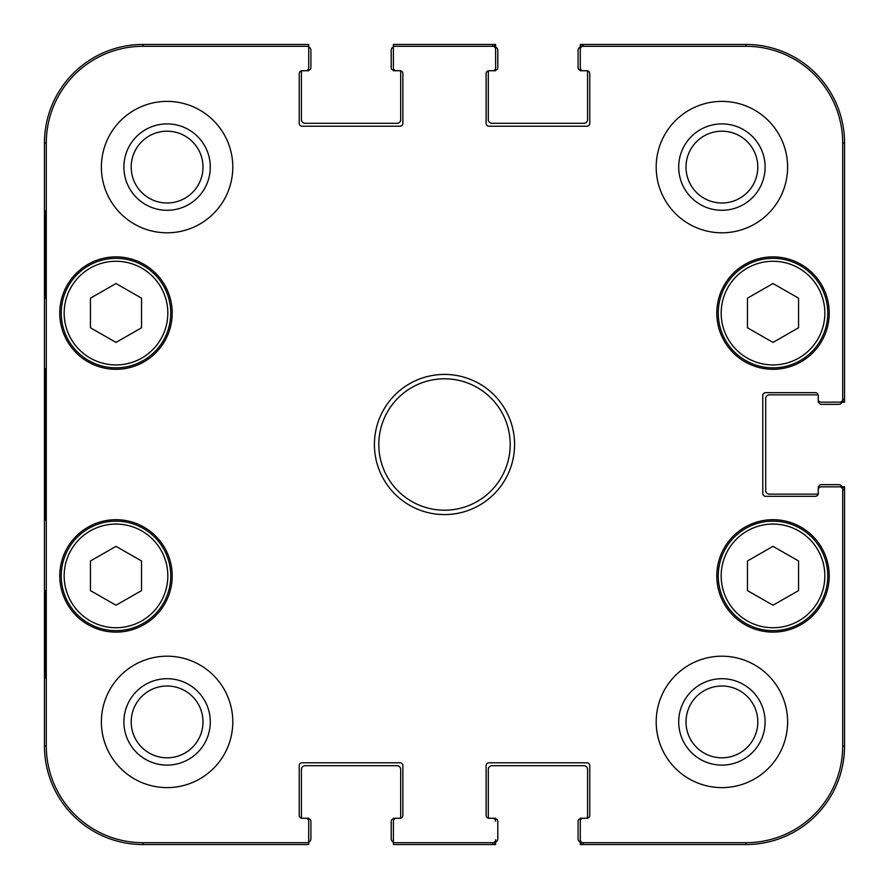 <?xml version="1.0" encoding="UTF-8"?>
<svg xmlns="http://www.w3.org/2000/svg" width="889" height="889" viewBox="0 0 889 889"><rect width="100%" height="100%" fill="white"/><g stroke="black" fill="none" stroke-linecap="round" stroke-linejoin="round"><path stroke-width="1.33" d="M798.555 327.785L773.008 342.421L747.46 327.785L747.46 298.171L773.008 283.535L798.555 298.171L798.555 327.785M718.256 313.095A54.751 54.751 0 0 0 800.389 360.512A54.751 54.751 0 0 0 800.389 265.678A54.751 54.751 0 0 0 718.256 313.095M798.555 590.596L773.008 605.231L747.46 590.596L747.46 560.97L773.008 546.335L798.555 560.97L798.555 590.596M718.256 575.905A54.751 54.751 0 0 0 800.389 623.322A54.751 54.751 0 0 0 800.389 528.488A54.751 54.751 0 0 0 718.256 575.905M141.54 327.785L115.992 342.421L90.445 327.785L90.445 298.171L115.992 283.535L141.54 298.171L141.54 327.785M61.241 313.095A54.751 54.751 0 0 0 143.362 360.512A54.751 54.751 0 0 0 143.362 265.678A54.751 54.751 0 0 0 61.241 313.095M141.54 590.596L115.992 605.231L90.445 590.596L90.445 560.97L115.992 546.335L141.54 560.97L141.54 590.596M61.241 575.905A54.751 54.751 0 0 0 143.362 623.322A54.751 54.751 0 0 0 143.362 528.488A54.751 54.751 0 0 0 61.241 575.905M819.002 487.828L819.002 486.839L818.269 486.839L818.269 493.584A2.189 2.189 0 0 1 816.813 494.14L769.363 494.14A3.645 3.645 0 0 1 765.707 490.495L765.707 398.505A3.645 3.645 0 0 1 769.363 394.86L816.813 394.86A2.189 2.189 0 0 1 818.269 395.416L818.269 402.161L819.002 402.161L819.002 401.172M580.284 841.627L580.284 821.192L580.284 841.627A2.923 2.923 90 0 0 580.317 842.072L580.284 844.55L745.993 844.55A98.557 98.557 0 0 0 844.55 745.993L844.55 486.839L842.05 486.839M842.05 402.161L844.55 402.161L844.55 143.007A98.557 98.557 0 0 0 745.993 44.45L580.284 44.45L580.284 46.95A2.923 2.923 -90 0 0 580.284 47.373L580.284 49.217A2.923 2.923 -90 0 1 583.206 46.295L745.993 46.295A96.701 96.701 0 0 1 842.705 143.007L842.705 399.239A2.923 2.923 -0 0 1 839.783 402.161L841.627 402.161A2.923 2.923 -0 0 0 842.072 402.128A3.645 3.645 0 0 1 838.705 404.351L821.192 404.351A2.189 2.189 0 0 1 819.002 402.161M581.273 69.998L580.284 69.998L580.284 70.731L587.029 70.731A2.189 2.189 0 0 1 587.585 72.187L587.585 119.637A3.645 3.645 0 0 1 583.929 123.293L491.95 123.293A3.645 3.645 0 0 1 488.305 119.637L488.305 72.187A2.189 2.189 0 0 1 488.85 70.731L495.606 70.731L495.606 69.998L494.617 69.998M495.606 46.95L495.606 44.45L393.394 44.45L393.394 46.295L492.684 46.295A2.923 2.923 -90 0 1 495.606 49.217L495.606 47.373A2.923 2.923 -90 0 0 495.573 46.928A3.645 3.645 0 0 1 497.796 50.295L497.796 67.808A2.189 2.189 0 0 1 495.606 69.998M394.383 69.998L393.394 69.998L393.394 70.731L400.139 70.731A2.189 2.189 0 0 1 400.695 72.187L400.695 119.637A3.645 3.645 0 0 1 397.05 123.293L305.071 123.293A3.645 3.645 0 0 1 301.415 119.637L301.415 72.187A2.189 2.189 0 0 1 301.971 70.731L308.716 70.731L308.716 69.998L307.727 69.998M307.727 819.002L308.716 819.002L308.716 818.269L301.971 818.269A2.189 2.189 0 0 1 301.415 816.813L301.415 769.363A3.645 3.645 0 0 1 305.071 765.707L397.05 765.707A3.645 3.645 0 0 1 400.695 769.363L400.695 816.813A2.189 2.189 0 0 1 400.15 818.269L393.394 818.269L393.394 819.002L394.383 819.002M494.617 819.002L495.606 819.002L495.606 818.269L488.861 818.269A2.189 2.189 0 0 1 488.305 816.813L488.305 769.363A3.645 3.645 0 0 1 491.95 765.707L583.929 765.707A3.645 3.645 0 0 1 587.585 769.363L587.585 816.813A2.189 2.189 0 0 1 587.029 818.269L580.284 818.269L580.284 819.002L581.273 819.002M393.394 46.295L393.394 67.808A2.923 2.923 0 0 0 396.316 70.731L399.972 70.731A2.923 2.923 0 0 1 402.884 73.654L402.884 123.293A2.923 2.923 0 0 1 399.972 126.216L302.149 126.216A2.923 2.923 0 0 1 299.226 123.293L299.226 73.654A2.923 2.923 0 0 1 302.149 70.731L305.794 70.731A2.923 2.923 0 0 0 308.716 67.808L308.716 44.45L143.007 44.45A98.557 98.557 0 0 0 44.45 143.007L44.45 745.993A98.557 98.557 0 0 0 143.007 844.55L308.716 844.55L308.716 821.192A2.923 2.923 0 0 0 305.794 818.269L302.149 818.269A2.923 2.923 0 0 1 299.226 815.346L299.226 765.707A2.923 2.923 0 0 1 302.149 762.784L399.972 762.784A2.923 2.923 0 0 1 402.884 765.707L402.884 815.346A2.923 2.923 0 0 1 399.972 818.269L396.316 818.269A2.923 2.923 0 0 0 393.394 821.192L393.394 844.55L495.606 844.55L495.606 842.05M819.002 486.839A2.189 2.189 0 0 1 821.192 484.649L838.705 484.649A3.645 3.645 0 0 1 842.072 486.872A2.923 2.923 0 0 0 841.627 486.839L839.783 486.839A2.923 2.923 0 0 1 842.705 489.761L842.705 745.993A96.701 96.701 0 0 1 745.993 842.705L583.206 842.705A2.923 2.923 90 0 1 580.284 839.783M580.284 69.998A2.189 2.189 0 0 1 578.094 67.808L578.094 50.295A3.645 3.645 0 0 1 580.317 46.928A2.923 2.923 -90 0 1 583.206 44.45L583.206 46.295M308.716 46.95A3.645 3.645 0 0 1 310.906 50.295L310.906 67.808A2.189 2.189 0 0 1 308.716 69.998M393.394 69.998A2.189 2.189 0 0 1 391.204 67.808L391.204 50.295A3.645 3.645 0 0 1 393.394 46.95M393.394 842.05A3.645 3.645 0 0 1 391.204 838.705L391.204 821.192A2.189 2.189 0 0 1 393.394 819.002M308.716 819.002A2.189 2.189 0 0 1 310.906 821.192L310.906 838.705A3.645 3.645 0 0 1 308.716 842.05M583.206 842.705L583.206 844.55A2.923 2.923 90 0 1 580.317 842.072A3.645 3.645 0 0 1 578.094 838.705L578.094 821.192A2.189 2.189 0 0 1 580.284 819.002M495.606 819.002A2.189 2.189 0 0 1 497.796 821.192L497.796 838.705A3.645 3.645 0 0 1 495.573 842.072A2.923 2.923 90 0 0 495.606 841.627L495.606 839.783A2.923 2.923 90 0 1 492.684 842.705L393.394 842.705M495.606 47.373L495.606 67.808A2.923 2.923 0 0 1 492.684 70.731L489.028 70.731A2.923 2.923 0 0 0 486.116 73.654L486.116 123.293A2.923 2.923 0 0 0 489.028 126.216L586.851 126.216A2.923 2.923 0 0 0 589.774 123.293L589.774 73.654A2.923 2.923 0 0 0 586.851 70.731L583.206 70.731A2.923 2.923 0 0 1 580.284 67.808L580.284 47.373M841.627 402.161L821.192 402.161A2.923 2.923 0 0 1 818.269 399.239L818.269 395.594A2.923 2.923 0 0 0 815.346 392.671L765.707 392.671A2.923 2.923 0 0 0 762.784 395.594L762.784 493.406A2.923 2.923 0 0 0 765.707 496.329L815.346 496.329A2.923 2.923 0 0 0 818.269 493.406L818.269 489.761A2.923 2.923 0 0 1 821.192 486.839L841.627 486.839M495.606 839.783L495.606 841.627M495.573 46.928A2.923 2.923 -90 0 0 492.684 44.45L492.684 46.295M842.072 402.128A2.923 2.923 -0 0 0 844.55 399.239L842.705 399.239M492.684 842.705L492.684 844.55A2.923 2.923 90 0 0 495.573 842.072M842.705 489.761L844.55 489.761A2.923 2.923 0 0 0 842.072 486.872M45.117 298.493L45.117 210.893L45.628 298.493M45.117 678.107L45.117 590.507L45.628 678.107M44.65 444.5L45.317 520.309C46.161 523.421 46.161 365.335 45.317 368.768L44.65 444.5M308.716 842.705L143.007 842.705A96.701 96.701 0 0 1 46.295 745.993L46.295 143.007A96.701 96.701 0 0 1 143.007 46.295L308.716 46.295M123.893 167.088A43.194 43.194 0 0 0 188.69 204.503A43.194 43.194 0 0 0 188.69 129.683A43.194 43.194 0 0 0 123.893 167.088M131.194 167.088A35.893 35.893 0 0 1 185.045 136.006A35.893 35.893 0 0 1 185.045 198.18A35.893 35.893 0 0 1 131.194 167.088M123.893 721.912A43.194 43.194 0 0 0 188.69 759.317A43.194 43.194 0 0 0 188.69 684.497A43.194 43.194 0 0 0 123.893 721.912M131.194 721.912A35.893 35.893 0 0 1 185.045 690.82A35.893 35.893 0 0 1 185.045 752.994A35.893 35.893 0 0 1 131.194 721.912M678.707 721.912A43.194 43.194 0 0 0 743.504 759.317A43.194 43.194 0 0 0 743.504 684.497A43.194 43.194 0 0 0 678.707 721.912M686.008 721.912A35.893 35.893 0 0 1 739.859 690.82A35.893 35.893 0 0 1 739.859 752.994A35.893 35.893 0 0 1 686.008 721.912M678.707 167.088A43.194 43.194 0 0 0 743.504 204.503A43.194 43.194 0 0 0 743.504 129.683A43.194 43.194 0 0 0 678.707 167.088M686.008 167.088A35.893 35.893 0 0 1 739.859 136.006A35.893 35.893 0 0 1 739.859 198.18A35.893 35.893 0 0 1 686.008 167.088M232.796 721.912A65.697 65.697 0 0 1 134.239 778.808A65.697 65.697 0 0 1 134.239 665.005A65.697 65.697 0 0 1 232.796 721.912M787.61 721.912A65.697 65.697 0 0 1 689.053 778.808A65.697 65.697 0 0 1 689.053 665.005A65.697 65.697 0 0 1 787.61 721.912M787.61 167.088A65.697 65.697 0 0 1 689.053 223.995A65.697 65.697 0 0 1 689.053 110.192A65.697 65.697 0 0 1 787.61 167.088M232.796 167.088A65.697 65.697 0 0 1 134.239 223.995A65.697 65.697 0 0 1 134.239 110.192A65.697 65.697 0 0 1 232.796 167.088M172.199 575.905A56.207 56.207 0 0 1 87.889 624.589A56.207 56.207 0 0 1 87.889 527.221A56.207 56.207 0 0 1 172.199 575.905M829.215 575.905A56.207 56.207 0 0 1 744.904 624.589A56.207 56.207 0 0 1 744.904 527.221A56.207 56.207 0 0 1 829.215 575.905M829.215 313.095A56.207 56.207 0 0 1 744.904 361.779A56.207 56.207 0 0 1 744.904 264.411A56.207 56.207 0 0 1 829.215 313.095M172.199 313.095A56.207 56.207 0 0 1 87.889 361.779A56.207 56.207 0 0 1 87.889 264.411A56.207 56.207 0 0 1 172.199 313.095M378.803 444.5A65.697 65.697 0 0 1 477.349 387.604A65.697 65.697 0 0 1 477.349 501.396A65.697 65.697 0 0 1 378.803 444.5M374.413 444.5A70.087 70.087 0 0 0 479.538 505.196A70.087 70.087 0 0 0 479.538 383.804A70.087 70.087 0 0 0 374.413 444.5M580.284 821.192A2.923 2.923 0 0 1 583.206 818.269L586.851 818.269A2.923 2.923 0 0 0 589.774 815.346L589.774 765.707A2.923 2.923 0 0 0 586.851 762.784L489.028 762.784A2.923 2.923 0 0 0 486.116 765.707L486.116 815.346A2.923 2.923 0 0 0 489.028 818.269L492.684 818.269A2.923 2.923 0 0 1 495.606 821.192M839.783 486.839L821.192 486.839M821.192 402.161L839.783 402.161M580.284 49.217L580.284 67.808M495.606 67.808L495.606 49.217M721.179 313.095A51.829 51.829 0 0 1 798.922 268.211A51.829 51.829 0 0 1 798.922 357.989A51.829 51.829 0 0 1 721.179 313.095M721.179 575.905A51.829 51.829 0 0 1 798.922 531.011A51.829 51.829 0 0 1 798.922 620.789A51.829 51.829 0 0 1 721.179 575.905M64.164 313.095A51.829 51.829 0 0 1 141.907 268.211A51.829 51.829 0 0 1 141.907 357.989A51.829 51.829 0 0 1 64.164 313.095M64.164 575.905A51.829 51.829 0 0 1 141.907 531.011A51.829 51.829 0 0 1 141.907 620.789A51.829 51.829 0 0 1 64.164 575.905M44.45 143.007L46.295 143.007M44.45 745.993L46.295 745.993M844.55 745.993L842.705 745.993M745.993 44.45L745.993 46.295M844.55 143.007L842.705 143.007M745.993 844.55L745.993 842.705M143.007 44.45L143.007 46.295M143.007 844.55L143.007 842.705"/></g></svg>
